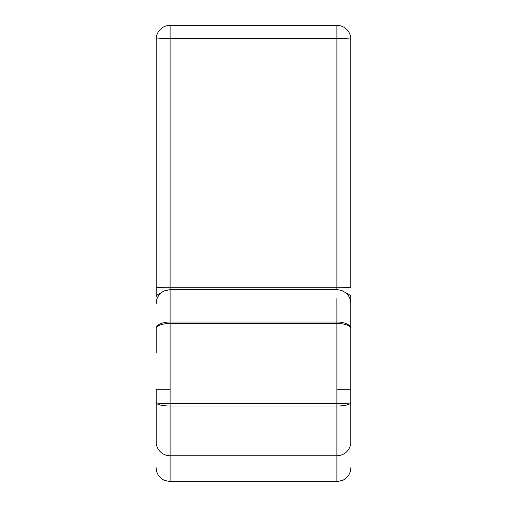 <?xml version="1.0" encoding="UTF-8"?>
<svg xmlns="http://www.w3.org/2000/svg" width="507" height="507" viewBox="0 0 507 507"><rect width="100%" height="100%" fill="white"/><g stroke="black" fill="none" stroke-linecap="round" stroke-linejoin="round"><path stroke-width="0.76" d="M350.8 287.944L350.8 39.248L350.8 287.944A13.898 0.729 180 0 0 336.902 287.216L336.902 38.519A13.898 0.729 0 0 1 350.8 39.248A13.898 13.898 0 0 0 336.902 25.35L170.099 25.35L170.099 38.519A13.898 0.729 180 0 0 156.2 39.248L156.2 297.051A13.898 5.285 180 0 1 160.852 293.103M350.8 39.248A13.898 13.898 0 0 0 336.902 25.35L336.902 38.519L170.099 38.519L170.099 322.002A13.898 6.388 0 0 0 156.2 328.39L156.2 352.46M156.2 333.872L156.2 330.406M156.2 402.596L156.2 442.009L156.2 402.596C157.081 403.249 161.714 403.61 170.099 403.673L170.099 389.199L156.2 389.199L156.2 402.596A13.898 3.416 0 0 0 170.099 406.012L170.099 403.673L336.902 403.673C345.28 403.61 349.919 403.249 350.8 402.596L350.8 442.009A13.898 13.733 -0 0 1 336.902 455.742L170.099 455.742L170.099 481.65L336.902 481.65L343.017 480.23L345.508 478.665C348.936 475.839 350.705 472.194 350.8 467.752M156.2 351.256L156.2 328.39A13.898 4.905 0 0 1 170.099 323.485L170.099 389.199M336.902 481.65L336.902 406.012A13.898 3.416 0 0 0 350.8 402.596L350.8 352.46M346.148 293.103A13.898 5.285 180 0 1 350.8 297.051L350.8 351.275M336.902 298.617L336.902 322.002A13.898 6.388 0 0 1 350.8 328.39L350.8 389.199L336.902 389.199L336.902 323.485A13.898 4.905 0 0 1 350.8 328.39L350.8 310.544M156.2 287.944A13.898 0.729 180 0 1 170.099 287.216L336.902 287.216L336.902 289.586L341.61 290.403L345.844 292.843C349.063 295.657 350.717 299.206 350.8 303.484L350.8 351.256M156.2 352.219L156.2 351.364M156.2 442.009C156.2 476.168 156.2 476.168 156.2 442.009A13.898 13.733 0 0 0 170.099 455.742L170.099 406.012L336.902 406.012L336.902 389.199M336.902 25.35L170.099 25.35A13.898 13.898 0 0 0 156.2 39.248M336.902 323.485L170.099 323.485L170.099 322.002L336.902 322.002L336.902 323.485M156.2 303.484C156.295 299.035 158.057 295.397 161.492 292.564L163.983 290.999L170.099 289.586L336.902 289.586M170.099 481.65L163.983 480.23L161.581 478.735C158.152 475.959 156.365 472.372 156.2 467.967L156.2 467.752"/></g></svg>
